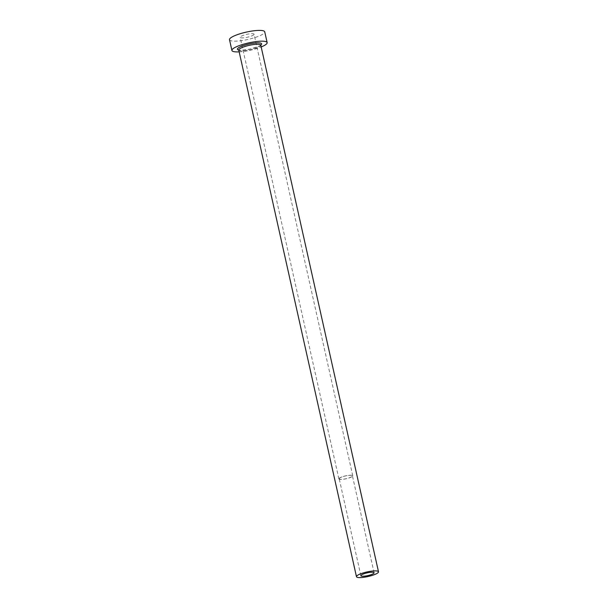 <?xml version="1.0" encoding="UTF-8"?>
<svg xmlns="http://www.w3.org/2000/svg" width="608" height="608" viewBox="0 0 608 608"><rect width="100%" height="100%" fill="white"/><g stroke="black" fill="none" stroke-linecap="round" stroke-linejoin="round"><path stroke-width="0.46" stroke-dasharray="3.04 2.28" d="M339.386 478.359A6.772 1.406 167.4 0 0 339.211 478.792A6.772 1.406 167.4 0 0 345.2 478.884A6.772 1.406 167.4 0 0 352.252 476.277A6.772 1.406 167.4 0 0 352.427 475.844A6.772 1.406 167.4 0 0 346.431 475.752A6.772 1.406 167.4 0 0 339.386 478.359M253.878 34.679A7.106 1.474 -12.6 0 1 246.476 37.415A7.106 1.474 -12.6 0 1 240.183 37.324A7.106 1.474 -12.6 0 1 240.365 36.868A7.106 1.474 -12.6 0 1 247.768 34.132A7.106 1.474 -12.6 0 1 254.06 34.223A7.106 1.474 -12.6 0 1 253.878 34.679M339.059 478.412A7.106 1.474 167.4 0 0 338.884 478.868A7.106 1.474 167.4 0 0 345.169 478.96A7.106 1.474 167.4 0 0 352.572 476.224A7.106 1.474 167.4 0 0 352.754 475.768A7.106 1.474 167.4 0 0 346.461 475.676A7.106 1.474 167.4 0 0 339.059 478.412M229.505 39.71A18.05 3.754 167.4 0 0 245.48 39.953A18.05 3.754 167.4 0 0 264.282 32.999A18.05 3.754 167.4 0 0 264.738 31.836M239.157 51.862A18.05 3.754 167.4 0 0 261.182 46.945M260.771 45.129A12.411 2.576 -12.6 0 1 250.093 49.066A12.411 2.576 -12.6 0 1 238.754 50.054M238.762 50.084A11.278 2.348 167.4 0 0 248.748 50.228A11.278 2.348 167.4 0 0 260.498 45.889A11.278 2.348 167.4 0 0 260.779 45.159M360.878 575.715L339.211 478.792M338.884 478.868L240.183 37.324M260.718 44.969C261.615 45.281 258.066 46.641 250.063 49.043C242.782 50.251 238.967 50.51 238.625 49.826M352.754 475.768L254.06 34.223M374.087 572.766L352.427 475.844"/><path stroke-width="0.91" d="M361.046 575.282A6.772 1.406 167.4 0 0 360.878 575.715A6.772 1.406 167.4 0 0 366.867 575.806A6.772 1.406 167.4 0 0 373.92 573.2A6.772 1.406 167.4 0 0 374.087 572.766A6.772 1.406 167.4 0 0 368.098 572.675A6.772 1.406 167.4 0 0 361.046 575.282M378.206 572.508A11.278 2.348 167.4 0 0 378.495 571.778A11.278 2.348 167.4 0 0 368.509 571.634A11.278 2.348 167.4 0 0 356.759 575.974A11.278 2.348 167.4 0 0 356.47 576.703A11.278 2.348 167.4 0 0 366.457 576.848A11.278 2.348 167.4 0 0 378.206 572.508M261.182 46.945A18.05 3.754 167.4 0 0 266.692 43.768A18.05 3.754 167.4 0 0 267.148 42.606A18.05 3.754 167.4 0 0 251.172 42.37A18.05 3.754 167.4 0 0 232.37 49.316A18.05 3.754 167.4 0 0 231.914 50.479A18.05 3.754 167.4 0 0 239.157 51.862M267.148 42.606L264.738 31.836A18.05 3.754 167.4 0 0 248.763 31.601A18.05 3.754 167.4 0 0 229.961 38.547A18.05 3.754 167.4 0 0 229.505 39.71L231.914 50.479M238.754 50.054A12.411 2.576 -12.6 0 1 237.736 48.45A12.411 2.576 -12.6 0 1 252.328 43.381A12.411 2.576 -12.6 0 1 261.326 44.635A12.411 2.576 -12.6 0 1 260.771 45.129M378.495 571.778L260.779 45.159A11.278 2.348 167.4 0 0 250.792 45.015A11.278 2.348 167.4 0 0 239.043 49.354A11.278 2.348 167.4 0 0 238.762 50.084L238.754 49.894M356.47 576.703L238.762 50.084"/></g></svg>
